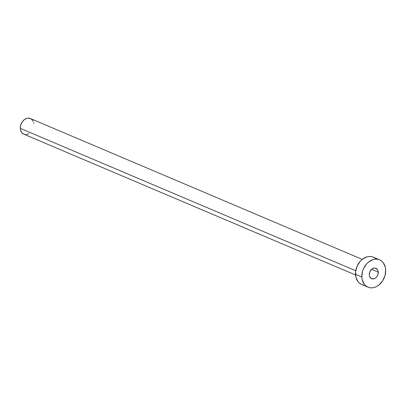<?xml version="1.0" encoding="UTF-8"?>
<svg xmlns="http://www.w3.org/2000/svg" width="406" height="406" viewBox="0 0 406 406"><rect width="100%" height="100%" fill="white"/><g stroke="black" fill="none" stroke-linecap="round" stroke-linejoin="round"><path stroke-width="0.61" d="M378.285 272.172A5.623 4.293 -67 0 1 376.164 277.471A5.623 4.293 -67 0 1 371.576 278.673A5.623 4.293 -67 0 1 369.257 274.826L369.688 276.745L371.46 278.623L374.012 278.775L375.723 277.866L377.133 276.288L378.037 274.289L378.153 271.167L377.392 269.462L375.276 268.117L373.53 268.224L371.82 269.132L369.881 271.675L369.257 274.826A5.623 4.293 -67 0 1 371.373 269.523A5.623 4.293 -67 0 1 375.966 268.325A5.623 4.293 -67 0 1 378.285 272.172L371.591 269.325L378.285 272.172M362.213 259.373L30.435 118.537A8.485 6.481 113 0 0 23.502 120.354A8.485 6.481 113 0 0 20.3 128.357L355.757 270.751L20.3 128.357A8.485 6.481 113 0 0 23.802 134.163L355.585 274.999M361.842 277.009A14.849 11.343 -67 0 1 367.445 263.002A14.849 11.343 -67 0 1 379.574 259.83A14.849 11.343 -67 0 1 385.7 269.99A14.849 11.343 -67 0 1 380.097 283.997A14.849 11.343 -67 0 1 367.968 287.169A14.849 11.343 -67 0 1 361.842 277.009L355.539 274.334L361.842 277.009L362.507 271.406L363.502 268.676L366.618 263.859L368.623 261.966L373.139 259.561L375.479 259.145L377.753 259.282L379.874 259.962L381.757 261.165L383.34 262.839L385.35 267.336L385.7 269.99L385.035 275.588L382.655 280.871L378.92 285.032L376.717 286.484L374.403 287.433L372.063 287.854L369.79 287.717L367.669 287.037L365.786 285.834L364.202 284.159L362.193 279.658L361.842 277.009M379.574 259.83L373.271 257.15A14.849 11.343 113 0 0 361.142 260.327A14.849 11.343 113 0 0 355.539 274.334A14.849 11.343 113 0 0 361.665 284.494L367.968 287.169M363.487 285.042L361.365 284.362L359.483 283.16L357.899 281.485L355.889 276.983L355.646 271.548L357.199 266.001L360.315 261.185L362.319 259.292L366.836 256.886L369.176 256.47L371.449 256.607L373.571 257.287L375.454 258.485M28.801 133.767L26.141 134.553M24.842 134.472L22.553 133.401L21.65 132.442L20.503 129.869L20.3 128.357L20.681 125.155L22.041 122.135L24.172 119.76L26.755 118.385L28.09 118.146L30.602 118.613L31.683 119.303L33.277 121.45M33.734 122.83L33.845 123.444"/></g></svg>
